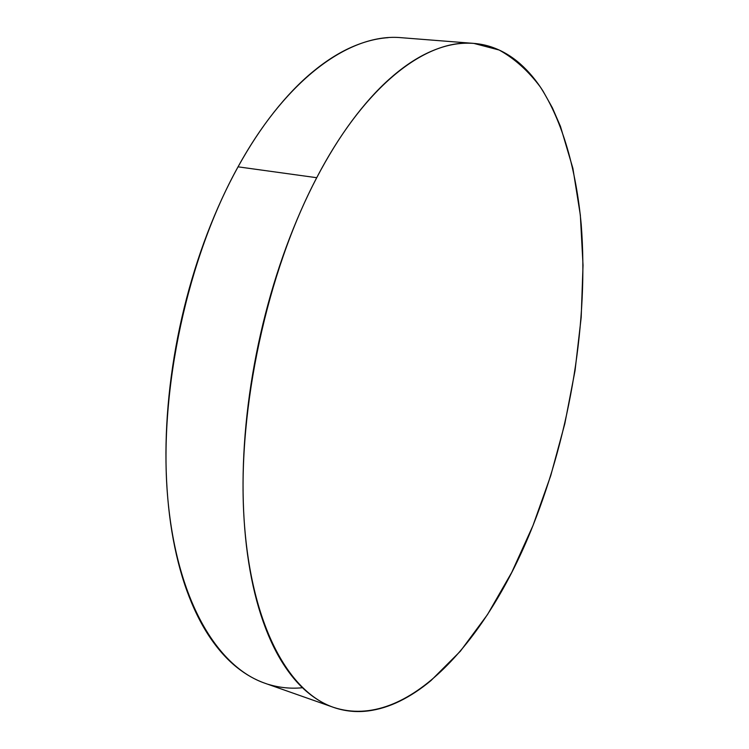 <?xml version="1.0" encoding="UTF-8"?>
<svg xmlns="http://www.w3.org/2000/svg" width="749" height="749" viewBox="0 0 749 749"><rect width="100%" height="100%" fill="white"/><g stroke="black" fill="none" stroke-linecap="round" stroke-linejoin="round"><path stroke-width="1.12" d="M473.078 43.339L401.483 37.712C351.787 32.825 287.653 76.473 238.051 166.83L316.724 177.71C365.512 84 427.089 38.695 473.808 43.395L499.18 50.033C514.657 58.656 528.391 70.996 540.375 87.053C562.799 121.741 576.215 170.154 581.215 224.447C588.723 320.469 570.448 431.284 532.979 525.573C487.936 639.412 407.587 731.782 333.483 707.346C288.168 691.879 250.213 623.777 243.893 516.145C237.583 408.767 267.037 272.074 316.724 177.71L238.051 166.83C187.522 257.825 159.031 389.798 167.448 494.387C175.893 599.2 216.892 666.779 265.043 683.275L333.183 707.243M532.979 525.573L550.73 475.681L564.821 423.691L575.045 370.615L581.187 317.445L583.031 265.24L580.344 215.113L572.891 168.366L560.486 126.45L552.388 107.819L543.006 91.05C536.312 80.489 528.794 71.492 520.433 64.058C512.073 56.634 502.925 51.119 493.011 47.515C483.077 43.91 472.488 42.553 461.253 43.442C449.99 44.341 438.277 47.749 426.097 53.666C413.897 59.611 401.52 68.206 388.956 79.46C376.382 90.741 363.977 104.635 351.74 121.132C339.503 137.676 327.828 156.532 316.724 177.71C305.629 198.925 295.518 221.901 286.371 246.646C277.242 271.428 269.434 297.194 262.936 323.961C256.476 350.738 251.552 377.608 248.191 404.572C244.848 431.527 243.135 457.686 243.041 483.039C242.985 508.365 244.464 532.118 247.507 554.297C250.559 576.44 254.969 596.466 260.718 614.358C266.485 632.212 273.31 647.623 281.193 660.618C289.086 673.566 297.737 684.006 307.127 691.926C316.518 699.828 326.358 705.315 336.657 708.385C346.937 711.438 357.404 712.29 368.049 710.941C378.694 709.584 389.302 706.307 399.872 701.111C410.433 695.905 420.788 689.071 430.937 680.616L460.354 651.227L487.477 614.611L511.801 572.283L532.979 525.573M388.16 37.665C376.241 38.471 363.892 41.701 351.122 47.365C338.333 53.067 325.412 61.324 312.361 72.147C299.291 83.008 286.464 96.387 273.881 112.294C261.289 128.229 249.342 146.411 238.051 166.83C226.769 187.287 216.545 209.458 207.379 233.342C198.232 257.253 190.489 282.148 184.142 308.017C177.822 333.895 173.131 359.904 170.06 386.025C167.018 412.147 165.66 437.528 165.997 462.17C166.362 486.784 168.328 509.929 171.886 531.593C175.472 553.221 180.434 572.835 186.773 590.427C193.13 607.982 200.573 623.205 209.093 636.098C217.622 648.962 226.91 659.401 236.956 667.425C246.037 674.671 255.493 679.98 265.315 683.369M268.404 684.38C279.321 687.676 290.406 688.818 301.66 687.816"/></g></svg>
